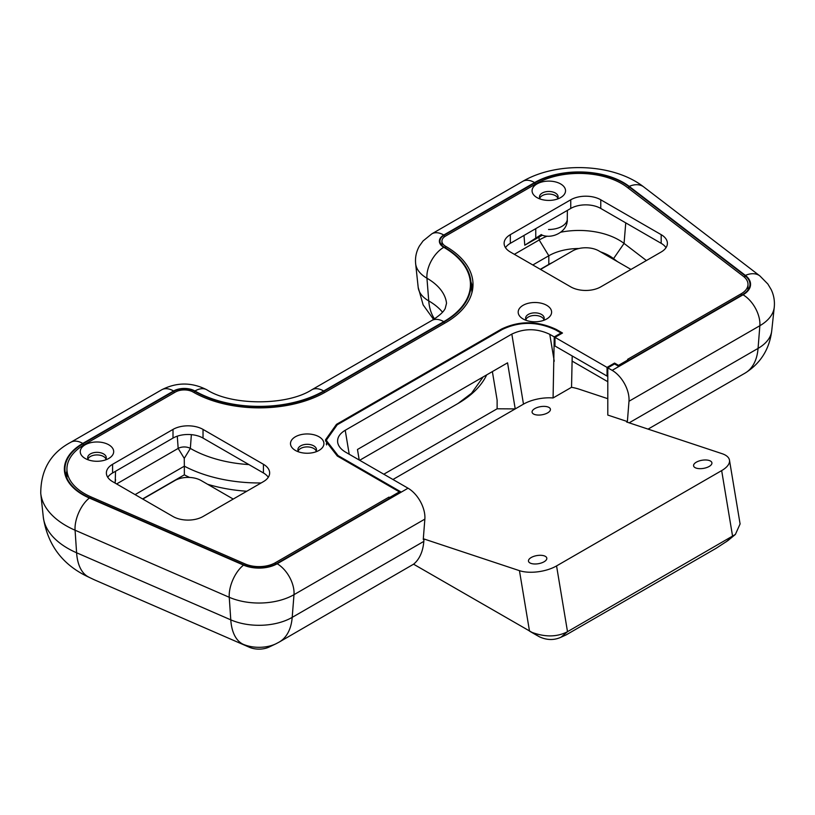 <?xml version="1.0" encoding="UTF-8"?>
<svg xmlns="http://www.w3.org/2000/svg" width="815" height="815" viewBox="0 0 815 815"><rect width="100%" height="100%" fill="white"/><g stroke="black" fill="none" stroke-linecap="round" stroke-linejoin="round"><path stroke-width="1.22" d="M88.56 459.966A9.291 5.359 180 0 1 87.684 457.694A9.291 5.359 180 0 1 93.419 452.743A9.291 5.359 180 0 1 103.536 453.904A9.291 5.359 180 0 1 106.256 457.694A9.291 5.359 180 0 1 105.38 459.966M108.792 444.807A16.718 9.648 0 0 0 85.147 444.807A16.718 9.648 0 0 0 85.147 458.448A16.718 9.648 0 0 0 108.792 458.448A16.718 9.648 0 0 0 108.792 444.807M614.551 363.072L618.514 365.354L628.273 359.731L627.611 359.344L741.222 293.757A23.115 13.346 0 0 0 747.997 284.323A23.115 13.346 0 0 0 743.341 276.285L627.163 187.277A60.259 34.79 0 0 0 536.423 183.609L445.591 236.055A12.5 7.213 0 0 0 441.924 241.159A12.5 7.213 0 0 0 445.591 246.262A93.633 54.055 180 0 1 473.006 284.486A93.633 54.055 180 0 1 445.591 322.709L325.511 392.035A93.633 54.055 180 0 1 193.104 392.035A12.5 7.213 0 0 0 175.429 392.035L84.587 444.481A60.259 34.79 0 0 0 66.932 469.083A60.259 34.79 0 0 0 90.934 496.865L245.111 563.939A23.115 13.346 0 0 0 275.358 562.717L388.969 497.13L389.631 497.507L399.381 491.873L337.308 456.033L325.572 440.874L325.531 439.794L336.473 424.36L501.571 329.036C519.43 320.539 537.727 320.703 556.441 329.525L562.493 333.019L554.984 337.349L607.053 367.402L614.551 363.072L614.551 363.938L607.796 367.84L607.796 415.069L627.377 421.569L626.623 421.997L722.07 453.68A26.528 11.797 -9.4 0 1 729.476 460.149L740.091 523.943L735.385 534.446L567.505 631.686C557.236 637.045 545.418 637.289 532.052 632.42L539.489 636.831C546.916 640.244 554.068 640.386 560.965 637.238L566.16 634.875L716.11 548.301L727.866 540.63M319.022 436.779A16.718 9.648 0 0 0 295.387 436.779A16.718 9.648 0 0 0 295.387 450.42A16.718 9.648 0 0 0 319.022 450.42A16.718 9.648 0 0 0 319.022 436.779M546.712 305.319A16.718 9.648 0 0 0 523.077 305.319A16.718 9.648 0 0 0 523.077 318.96A16.718 9.648 0 0 0 546.712 318.96A16.718 9.648 0 0 0 546.712 305.319M107.753 477.295A21.231 12.256 180 0 1 112.592 472.965L112.592 464.295L173.004 429.413L173.004 438.083A21.231 12.256 180 0 1 203.027 438.083L263.439 472.965A21.231 12.256 180 0 1 268.278 477.295M203.027 438.083L203.027 429.413A21.231 12.256 0 0 0 173.004 429.413M203.027 429.413L263.439 464.295L263.439 472.965M112.592 464.295A21.231 12.256 0 0 0 106.378 472.965A21.231 12.256 0 0 0 112.592 481.624L173.004 516.506A21.231 12.256 0 0 0 203.027 516.506L263.439 481.624A21.231 12.256 0 0 0 269.653 472.965A21.231 12.256 0 0 0 263.439 464.295M505.483 247.658A21.231 12.256 180 0 1 510.333 243.328L510.333 234.659L570.745 199.787L570.745 208.446A21.231 12.256 180 0 1 600.767 208.446L661.179 243.328A21.231 12.256 180 0 1 666.018 247.658M600.767 208.446L600.767 199.787A21.231 12.256 0 0 0 570.745 199.787M600.767 199.787L661.179 234.659L661.179 243.328M510.333 234.659A21.231 12.256 0 0 0 504.118 243.328A21.231 12.256 0 0 0 510.333 251.998L570.745 286.87A21.231 12.256 0 0 0 600.767 286.87L661.179 251.998A21.231 12.256 0 0 0 667.393 243.328A21.231 12.256 0 0 0 661.179 234.659M560.628 183.935A16.718 9.648 0 0 0 536.983 183.935A16.718 9.648 0 0 0 536.983 197.587A16.718 9.648 0 0 0 560.628 197.587A16.718 9.648 0 0 0 560.628 183.935M87.959 458.998A9.291 5.359 180 0 1 94.489 455.127A9.291 5.359 180 0 1 103.536 456.502A9.291 5.359 180 0 1 105.981 458.998M298.789 451.938A9.291 5.359 180 0 1 297.913 449.666A9.291 5.359 180 0 1 303.649 444.715A9.291 5.359 180 0 1 313.765 445.876A9.291 5.359 180 0 1 316.485 449.666A9.291 5.359 180 0 1 315.609 451.938M298.188 450.96A9.291 5.359 180 0 1 304.718 447.099A9.291 5.359 180 0 1 313.765 448.474A9.291 5.359 180 0 1 316.21 450.96M540.396 199.105A9.291 5.359 180 0 1 539.52 196.833A9.291 5.359 180 0 1 545.255 191.871A9.291 5.359 180 0 1 555.372 193.033A9.291 5.359 180 0 1 558.092 196.833A9.291 5.359 180 0 1 557.216 199.105M539.795 198.126A9.291 5.359 180 0 1 546.325 194.265A9.291 5.359 180 0 1 555.372 195.641A9.291 5.359 180 0 1 557.817 198.126M526.49 320.478A9.291 5.359 180 0 1 525.614 318.207A9.291 5.359 180 0 1 531.339 313.255A9.291 5.359 180 0 1 541.466 314.417A9.291 5.359 180 0 1 544.186 318.207A9.291 5.359 180 0 1 543.31 320.478M525.889 319.5A9.291 5.359 180 0 1 532.419 315.639A9.291 5.359 180 0 1 541.466 317.015A9.291 5.359 180 0 1 543.911 319.5M112.592 472.965L173.004 438.083M510.333 243.328L570.745 208.446M607.796 375.644L607.053 376.072L607.053 367.402M607.053 376.072L554.984 346.018L554.984 337.349M326.591 443.309L326.275 444.124M399.381 492.739L399.381 491.873M572.212 355.961L571.539 387.298L553.079 397.964L554.241 336.911L560.995 333.019L555.698 329.953C537.452 321.375 519.664 321.212 502.325 329.474L337.227 424.788L326.591 439.794L326.632 440.844L338.062 455.605L400.878 491.873L389.631 498.373L389.631 497.507M388.969 498.749L388.969 497.13M66.932 469.083L66.932 477.743A60.259 34.79 0 0 0 66.942 478.099M472.71 288.826A93.633 54.055 0 0 0 470.897 281.745M628.273 360.597L628.273 359.731M389.631 498.373L276.764 563.532A25.102 14.497 180 0 1 243.909 564.856L89.731 497.782A62.246 35.942 180 0 1 65.068 471.304A62.246 35.942 180 0 1 83.181 443.666L174.013 391.22A14.487 8.364 180 0 1 194.51 391.22A91.637 52.904 0 0 0 324.105 391.22L444.175 321.905A91.637 52.904 0 0 0 470.846 281.216A91.637 52.904 0 0 0 444.175 247.077A14.487 8.364 180 0 1 439.968 241.678A14.487 8.364 180 0 1 444.175 235.25L535.017 182.805A62.246 35.942 180 0 1 628.752 186.584L744.93 275.602A25.102 14.497 180 0 1 749.932 285.219A25.102 14.497 180 0 1 742.628 294.572L618.514 366.23L618.514 365.354M541.364 234.547L524.779 245.203L542.413 235.178M567.383 210.392L567.26 220.784C566.802 232.285 551.266 239.712 541.007 234.649M567.383 221.069L567.057 222.057M535.761 228.648L535.761 237.807M542.026 235.046L540.926 235.667C536.728 238.021 536.586 237.837 540.518 235.117L541.129 234.7M514.357 254.321L539.173 239.987L538.949 237.012L540.926 235.667C536.728 238.021 536.586 237.837 540.518 235.117M532.827 264.977L548.811 255.757L539.173 239.987A56.378 32.549 180 0 1 547.181 236.146M560.74 232.214A56.378 32.549 180 0 1 624.056 243.42L646.387 260.525M524.779 245.203L523.994 235.443M116.616 483.947L178.169 448.413A8.619 4.971 180 0 1 190.353 448.413A97.515 56.296 0 0 0 248.921 464.581M65.984 475.624A61.319 35.402 180 0 1 66.932 471.192M747.997 288.897A24.175 13.957 180 0 1 748.302 289.529M471.946 292.626A92.564 53.444 0 0 0 471.773 289.845L470.846 281.216M547.823 406.93A9.291 4.126 170.6 0 1 550.41 409.201A9.291 4.126 170.6 0 1 541.934 414.794A9.291 4.126 170.6 0 1 532.093 412.247A9.291 4.126 170.6 0 1 537.472 407.419A9.291 4.126 170.6 0 1 547.823 406.93M709.315 460.526A9.291 4.126 170.6 0 1 711.903 462.798A9.291 4.126 170.6 0 1 703.427 468.391A9.291 4.126 170.6 0 1 693.585 465.844A9.291 4.126 170.6 0 1 698.964 461.015A9.291 4.126 170.6 0 1 709.315 460.526M544.216 555.85A9.291 4.126 170.6 0 1 546.804 558.112A9.291 4.126 170.6 0 1 538.328 563.715A9.291 4.126 170.6 0 1 528.487 561.168A9.291 4.126 170.6 0 1 533.866 556.339A9.291 4.126 170.6 0 1 544.216 555.85M533.998 633.713L539.489 636.831M532.052 632.42L413.572 564.194L279.178 642.088A63.682 36.767 60 0 0 292.198 617.373A46.924 27.089 180 0 1 230.777 619.848A63.682 31.286 113.5 0 0 243.064 644.237A26.508 15.302 0 0 0 275.877 643.83L279.178 642.088M86.706 576.174C61.92 564.021 47.443 544.308 43.287 517.016A84.067 48.533 180 0 0 76.6 552.774L75.072 530.208L229.249 597.283L230.777 619.848L76.6 552.774A63.682 31.286 113.5 0 0 88.886 577.163A63.651 36.746 0 0 1 86.706 576.174L93.44 579.373A53.067 30.634 0 0 0 95.263 580.198L249.431 647.283A15.923 9.189 0 0 0 269.144 647.029L275.877 643.83M483.173 376.907L471.528 393.258L457.969 403.517A111.146 64.171 0 0 0 486.677 374.88M191.362 434.65L190.353 448.413L184.261 458.376L184.343 466.17A111.146 64.171 0 0 0 261.126 482.959M135.086 494.613L184.343 466.17L184.343 474.839A111.146 64.171 0 0 0 189.589 477.437M207.601 484.263A111.146 64.171 0 0 0 246.802 491.231M359.66 460.271L457.969 403.517M359.221 460.027L357.469 449.483L507.562 362.828L515.223 408.906L497.119 408.794L497.119 400.124L492.372 371.589M392.952 479.495L523.485 404.138A26.528 11.797 -9.4 0 1 553.079 397.964M497.119 408.794L383.804 474.218M349.217 454.24L345.224 430.279L511.83 334.089L523.485 404.138M423.82 541.384L292.198 617.373L293.991 594.675L424.86 519.114L423.26 539.418L424.004 538.98L423.82 541.384A63.682 36.767 60 0 1 413.572 564.194M607.796 367.84L612.167 370.356A23.88 13.784 60 0 1 628.986 401.265L627.377 421.569M233.233 499.065L201.152 480.544A18.572 10.727 180 0 0 174.879 480.544L142.798 499.065M540.539 269.429L572.619 250.908A18.572 10.727 180 0 1 598.882 250.908L630.963 269.429M607.796 381.705L572.161 361.127M600.584 251.886A42.747 24.684 180 0 1 613.175 258.355L617.444 261.625M540.335 269.317L548.811 264.417A42.747 24.684 180 0 1 552.56 262.491M548.811 264.417L548.811 255.757A42.747 24.684 180 0 1 578.905 248.524M142.594 498.943L184.343 474.839M560.995 333.019L560.995 333.885M554.241 361.198L549.768 334.333C537.004 328.272 524.361 328.201 511.83 334.089M571.539 387.298A53.067 23.594 170.6 0 1 579.343 389.244L607.796 398.688M549.768 334.333L554.241 336.911M618.514 366.23L614.551 363.938M424.86 519.114A23.88 13.784 -120 0 0 408.04 488.205L345.642 452.182C341.047 449.462 338.398 446.233 337.695 442.494C337.084 437.747 339.59 433.672 345.224 430.279M424.004 538.98L519.45 570.663A26.528 11.797 -9.4 0 0 556.564 565.916L721.662 470.601A26.528 11.797 -9.4 0 0 729.476 460.149M556.441 330.391L556.441 329.525M501.571 329.902L501.571 329.036M336.473 425.236L336.473 424.36M275.358 564.286L275.358 562.717M245.111 565.345L245.111 563.939M90.934 498.301L90.934 496.865M445.591 247.903L445.591 246.262M741.222 295.376L741.222 293.757M115.536 479.464A18.572 10.727 180 0 1 115.536 479.628A18.572 10.727 180 0 1 114.691 482.837M567.159 220.427A18.572 10.727 180 0 1 548.536 229.484M613.175 259.16L624.056 243.42L625.757 222.882M184.261 458.376L178.169 448.413L177.283 436.178M83.293 445.245L83.181 443.666M174.135 392.779L174.013 391.22M194.398 392.769L194.51 391.22M324.217 392.769L324.105 391.22M444.297 323.463L444.175 321.905M444.297 236.931L444.175 235.25M535.129 184.363L535.017 182.805M628.599 188.377L628.752 186.584M744.767 277.518L744.93 275.602M537.054 635.486L529.505 631.126L519.45 570.663M556.564 565.916L567.505 631.686L560.965 637.238M721.662 470.601L732.604 536.362L726.063 541.914M95.263 580.198L249.431 647.283M442.494 312.186A69.815 40.312 0 0 0 428.751 300.918A63.682 36.767 120 0 0 434.507 318.848M418.187 287.389L415.65 263.744A38.855 22.433 0 0 0 426.948 278.221L428.751 300.918A36.308 20.966 180 0 1 418.187 287.389L423.148 304.902L433.58 319.439M628.986 401.265L759.855 325.715L758.062 348.402A63.682 36.767 60 0 1 745.042 373.127C760.466 363.449 769.36 349.38 771.713 330.931A46.924 27.089 180 0 1 758.062 348.402L629.149 422.832M743.036 294.806A23.88 13.784 60 0 1 759.855 325.715A49.471 28.556 0 0 0 774.25 307.286C774.871 301.081 773.843 295.173 771.173 289.559L767.852 284.007L759.906 275.939A23.88 15.566 -52.5 0 0 745.389 275.399A25.672 14.823 180 0 1 743.036 294.806L612.167 370.356M443.778 247.312A23.88 13.784 120 0 0 426.948 278.221A67.278 38.845 180 0 1 446.528 303.282L445.204 308.488C443.594 311.931 439.132 315.925 431.838 320.478A23.88 13.784 -120 0 1 443.778 321.66A91.066 52.578 0 0 0 443.778 247.312A15.067 8.7 180 0 1 443.778 235.015L534.609 182.57A62.826 36.268 180 0 1 629.211 186.391L745.389 275.399M43.287 517.016L40.75 493.37A86.614 50 0 0 0 75.072 530.208A23.88 11.736 113.5 0 1 89.385 498.047A62.826 36.268 180 0 1 82.773 443.431L173.615 390.986A15.067 8.7 180 0 1 194.917 390.986A91.066 52.578 0 0 0 323.698 390.986L443.778 321.66M243.563 565.121A23.88 11.736 113.5 0 0 229.249 597.283A49.471 28.556 0 0 0 293.991 594.675A23.88 13.784 60 0 0 277.171 563.766A25.672 14.823 180 0 1 243.563 565.121L89.385 498.047M408.04 488.205L277.171 563.766M338.062 455.605L338.062 456.471M82.773 443.431A23.88 13.784 -120 0 0 70.834 442.25C50.775 452.885 40.75 469.929 40.75 493.37M173.615 390.986A23.88 13.784 -120 0 0 161.676 389.804C176.692 382.133 191.749 382.133 206.857 389.804A23.88 13.784 -60 0 0 194.917 390.986M323.698 390.986A23.88 13.784 -120 0 0 311.758 389.804C287.012 405.819 231.603 405.809 206.857 389.804M443.778 235.015A23.88 13.784 -120 0 0 431.838 233.834L522.67 181.388A23.88 13.784 -120 0 1 534.609 182.57M629.211 186.391A23.88 15.566 -52.5 0 1 643.728 186.93C613.43 163.265 556.971 161.227 522.67 181.388M441.924 245.397L441.924 241.159M747.997 289.977L747.997 284.323M115.18 483.112L115.536 471.264M745.042 373.127L648.068 429.118M771.713 330.931L774.25 307.286M326.591 444.939L326.591 439.794M70.834 442.25L161.676 389.804M311.758 389.804L431.838 320.478M415.65 263.744C415.029 257.428 416.292 251.519 419.43 246.008L423.066 240.945L431.838 233.834M643.728 186.93L759.906 275.939M727.612 540.844L735.385 534.446"/></g></svg>
